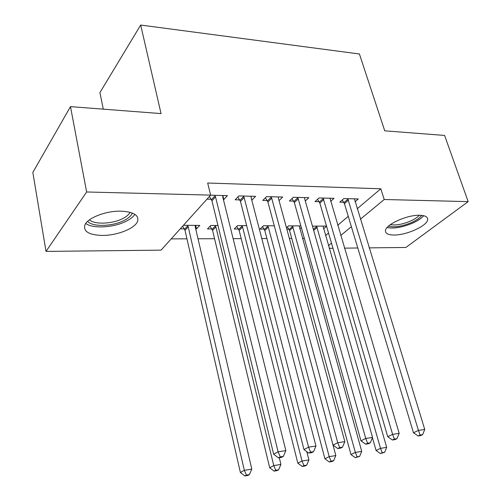 <?xml version="1.0" encoding="UTF-8"?>
<svg xmlns="http://www.w3.org/2000/svg" width="501" height="501" viewBox="0 0 501 501"><rect width="100%" height="100%" fill="white"/><g stroke="black" fill="none" stroke-linecap="round" stroke-linejoin="round"><path stroke-width="0.75" d="M120.879 211.146C133.554 211.835 139.128 215.205 137.6 221.26C135.145 228.45 117.159 235.589 102.248 235.432C89.003 235 83.21 231.525 84.869 225.005C87.531 217.922 106.062 210.727 120.879 211.146M419.675 215.273C425.067 215.449 427.741 216.833 427.691 219.438C427.766 225.65 406.536 235.313 393.892 235.019C388.169 234.944 385.363 233.51 385.463 230.717C385.401 224.655 407.05 214.766 419.675 215.273M171.204 238.883L186.942 238.827M198.02 238.783L214.566 238.72M233.134 238.651L241.206 238.62M261.798 238.545L266.914 238.526M289.378 238.445L291.745 238.432M302.385 238.395L304.364 238.388M161.065 250.143L46.023 251.402L86.635 191.977L210.62 195.114L161.065 250.143M86.635 191.977L70.484 106.625L32.834 172.425L46.023 251.402M103.294 109.149L99.918 92.604L140.687 25.05L359.417 53.989L384.737 130.824L444.6 135.433L468.166 201.627L405.866 247.463L369.137 247.87M357.802 247.989L344.425 248.139M332.965 248.264L329.157 248.308M211.854 228.944L207.464 228.932L210.771 225.45L217.96 225.488M251.039 197.025L251.859 200.162L255.598 196.348L238.833 195.922L235.163 199.786L239.703 199.893M264.102 229.089L260.006 229.082L263.52 225.719L274.279 225.776M305.297 200.982L308.829 197.688L293.273 197.3L289.39 201.014L293.605 201.108M323.533 228.857L326.564 226.252M312.467 226.176L326.508 226.045M355.021 201.771L358.309 198.941L343.836 198.578L339.778 202.147L343.699 202.235M325.493 235.627L328.543 233.04M337.68 225.306L348.264 216.338M357.169 208.792L380.791 188.783L207.677 183.022L210.62 195.114M330.604 201.371L334.017 198.327L319.012 197.951L315.035 201.59L319.099 201.684M299.748 228.944L301.326 227.535M288.883 229.164L286.841 229.157M286.459 227.748L288.532 225.851L300.876 225.913M279.044 200.6L282.708 197.031L266.563 196.624L262.781 200.413L267.158 200.506M238.438 229.02L234.199 229.007L237.618 225.588L246.661 225.638M222.82 195.522L223.815 199.53L227.441 195.634L210.533 195.208M223.815 199.53L223.402 199.523M211.19 199.248L206.982 199.154M195.672 225.375L196.492 228.901L199.755 225.394L183.429 225.312M196.492 228.901L195.709 228.901M184.293 228.869L180.235 228.857M380.791 188.783L384.217 199.504L468.166 201.627M70.484 106.625L161.046 113.595L140.687 25.05M328.399 245.69L331.474 243.148M340.699 235.514L351.376 226.677M360.369 219.238L384.217 199.504M348.514 200.074L344.431 203.625L413.482 432.77L418.448 430.422L347.775 198.672M420.12 435.05L418.128 435.976L420.646 435.582L422.644 434.655L420.12 435.05L418.448 430.422L424.748 429.457L354.439 198.841M344.431 203.625L342.221 199.999M413.482 432.77L418.128 435.976M422.644 434.655L424.748 429.457M372.431 437.711L376.063 450.462L380.528 448.351L386.678 447.355L323.026 226.026M316.532 225.995L380.528 448.351L382.182 452.71L380.384 453.543L384.643 452.303L382.182 452.71M386.678 447.355L384.643 452.303M380.384 453.543L376.063 450.462M323.834 199.473L319.838 203.099L387.73 436.722L392.615 434.354L323.095 198.052M394.375 439.064L392.415 440.003L395.026 439.59L396.999 438.657L394.375 439.064L392.615 434.354L399.172 433.359L330.002 198.227M319.838 203.099L317.534 199.304M387.73 436.722L392.415 440.003M396.999 438.657L399.172 433.359M298.252 198.853L294.344 202.548L360.945 440.836L365.736 438.45L298.252 198.853L297.506 197.407M367.584 443.247L365.655 444.193L368.379 443.767L370.308 442.821L367.584 443.247L365.736 438.45L372.556 437.411L304.733 199.01L304.664 197.588M294.344 202.548L291.945 198.565M360.945 440.836L365.655 444.193M370.308 442.821L372.556 437.411M287.405 226.884L289.572 230.516L350.963 454.539L355.347 452.416L361.728 451.382L299.222 225.907M292.503 225.87L355.347 452.416L357.075 456.849L355.315 457.689L359.63 456.424L357.075 456.849M361.728 451.382L359.63 456.424M355.315 457.689L350.963 454.539M262.537 226.665L264.791 230.473L324.905 458.772L329.195 456.636L335.827 455.566L274.561 226.821M267.628 225.744L268.329 227.135L329.195 456.636L331.011 461.145L329.282 461.991L331.931 461.553L333.66 460.707L331.011 461.145M335.827 455.566L333.66 460.707M329.282 461.991L324.905 458.772M421.698 215.386C419.869 217.966 416.35 220.409 411.152 222.72C401.733 226.508 394.187 227.642 388.525 226.12M390.373 224.636C395.771 225.544 402.397 224.392 410.25 221.179C414.383 219.344 417.408 217.378 419.312 215.273M387.116 227.542C393.767 228.832 402.115 227.435 412.148 223.358C417.527 220.979 421.379 218.436 423.702 215.712M132.364 213.057C131.325 215.699 128.594 218.16 124.173 220.421C112.612 226.527 92.391 227.166 87.656 221.342M89.485 219.839C94.539 224.786 112.481 223.991 122.814 218.536C126.54 216.632 128.976 214.56 130.122 212.311M85.752 223.471C92.904 228.938 113.971 227.636 126.265 221.204C130.392 219.112 133.272 216.827 134.901 214.347M271.711 198.214L267.903 201.978L333.052 445.113L337.743 442.715L271.711 198.214L270.96 196.736M339.678 447.606L337.793 448.552L340.63 448.107L342.521 447.161L339.678 447.606L337.743 442.715L344.851 441.632L278.437 198.377L278.393 196.924M267.903 201.978L265.398 197.795M333.052 445.113L337.793 448.552M342.521 447.161L344.851 441.632M244.15 197.544L240.455 201.383L303.982 449.579L308.56 447.155L244.15 197.544L243.392 196.041M310.595 452.146L308.754 453.098L311.716 452.635L313.557 451.683L310.595 452.146L308.56 447.155L315.968 446.028L251.139 197.713L251.114 196.235M240.455 201.383L237.831 196.981M303.982 449.579L308.754 453.098M313.557 451.683L315.968 446.028M236.779 226.427L239.14 230.422L297.832 463.168L302.022 461.02L308.917 459.912L306.794 451.651M241.87 225.613L242.578 227.022L302.022 461.02L303.919 465.611L302.235 466.462L304.984 466.005L306.675 465.16L303.919 465.611M308.917 459.912L306.675 465.16M302.235 466.462L297.832 463.168M210.088 226.17L212.556 230.379L269.682 467.746L273.759 465.586L280.929 464.427L279.282 457.714M215.18 225.475L215.887 226.915L273.759 465.586L275.744 470.257L274.103 471.109L276.972 470.639L278.612 469.788L275.744 470.257M280.929 464.427L278.612 469.788M274.103 471.109L269.682 467.746M215.518 196.849L211.942 200.769L273.665 454.232L278.111 451.796L215.518 196.849L214.76 195.315M280.253 456.881L278.462 457.845L281.549 457.357L283.347 456.398L280.253 456.881L278.111 451.796L285.846 450.618L222.776 197.025L222.782 195.522M211.942 200.769L209.412 196.461M273.665 454.232L278.462 457.845M283.347 456.398L285.846 450.618M182.614 226.208L185.001 230.322L240.386 472.506L244.338 470.333L251.803 469.13L195.227 226.828L195.252 225.375M187.506 225.331L188.213 226.796L244.338 470.333L246.423 475.092L244.832 475.95L247.813 475.455L249.41 474.604L246.423 475.092M251.803 469.13L249.41 474.604M244.832 475.95L240.386 472.506M348.032 199.072L343.962 202.629M313.369 229.352L316.776 226.371M313.676 230.429L317.221 227.335M323.358 198.452L319.362 202.085M297.776 197.814L293.868 201.515M289.127 229.546L292.753 226.258M289.572 230.516L293.198 227.235M264.353 229.483L267.885 226.133M264.791 230.473L268.329 227.135M271.229 197.156L267.428 200.926M243.668 196.467L239.979 200.312M238.695 229.414L242.127 226.007M239.14 230.422L242.578 227.022M212.111 229.352L215.443 225.882M212.556 230.379L215.887 226.915M215.035 195.753L211.466 199.68M184.556 229.276L187.769 225.744M185.001 230.322L188.213 226.796"/></g></svg>
